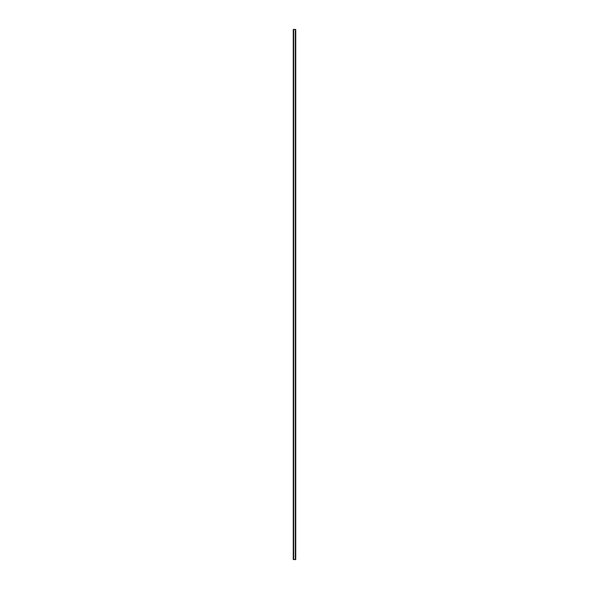 <?xml version="1.0" encoding="UTF-8"?>
<svg xmlns="http://www.w3.org/2000/svg" width="589" height="589" viewBox="0 0 589 589"><rect width="100%" height="100%" fill="white"/><g stroke="black" fill="none" stroke-linecap="round" stroke-linejoin="round"><path stroke-width="0.88" d="M295.568 29.45L293.263 29.45L293.263 559.55L295.737 559.55L295.737 29.45L295.568 559.55M295.332 559.55L295.332 29.45L295.339 559.55M293.661 559.55L293.661 29.45L293.668 559.55M293.307 559.55L293.307 29.45L293.329 559.55M293.263 29.45L293.263 559.55M293.631 29.45L293.631 559.55M295.369 29.45L295.369 559.55M293.374 29.45L293.374 559.55M293.381 29.45L293.381 559.55M293.432 29.45L293.432 559.55M295.619 29.45L295.619 559.55M295.626 29.45L295.626 559.55"/></g></svg>
